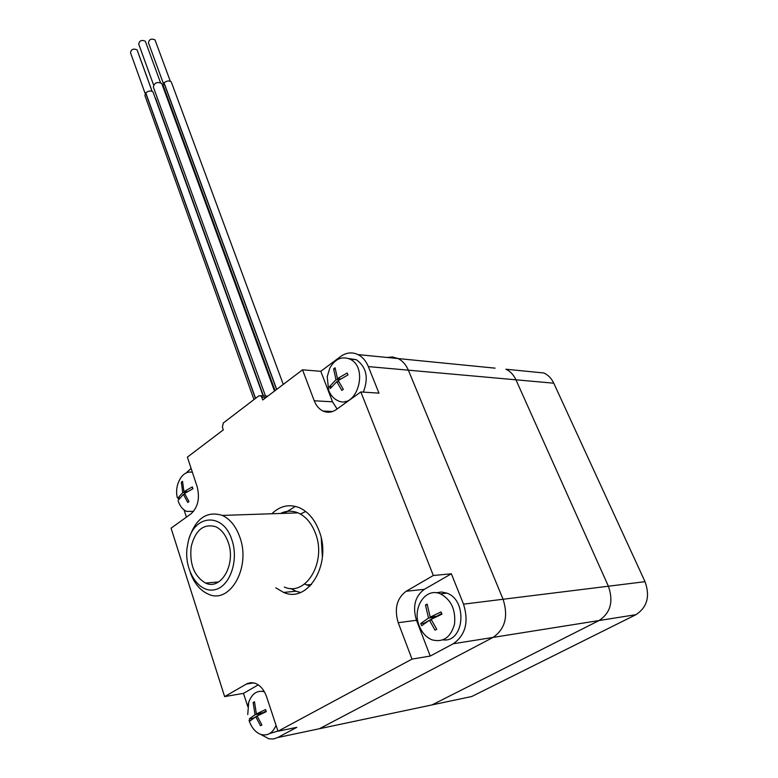 <?xml version="1.0" encoding="UTF-8"?>
<svg xmlns="http://www.w3.org/2000/svg" width="778" height="778" viewBox="0 0 778 778"><rect width="100%" height="100%" fill="white"/><g stroke="black" fill="none" stroke-linecap="round" stroke-linejoin="round"><path stroke-width="1.17" d="M190.347 572.686C194.276 583.383 200.218 590.512 208.193 594.081C229.792 604.807 251.197 567.386 239.838 537.199C235.977 526.366 230.142 519.101 222.362 515.415C206.802 510.621 195.677 518.411 188.976 538.784L188.626 540.049M231.912 539.922C239.235 560.88 229.393 587.779 213.901 589.889C198.507 592.632 184.551 570.751 186.944 548.791L188.295 541.216C194.374 514.112 223.442 512.274 231.912 539.922M280.576 513.451C286.236 510.66 292.042 510.456 297.993 512.867C305.754 516.329 311.579 523.156 315.469 533.348C326.886 561.726 305.88 597.027 284.34 587.04M228.246 542.422C236.279 564.031 221.02 590.803 205.538 583.062C194.14 576.245 189.365 564.079 191.203 546.545C195.443 530.022 203.603 523.409 215.671 526.696C221.292 529.351 225.484 534.593 228.246 542.422M310.101 585.98L309.479 584.716M307.816 585.396L307.563 584.891M261.739 397.198L262.75 399.98L302.525 369.813L314.234 400.767C316.16 405.669 319.068 409.092 322.977 411.027C327.48 413.04 331.924 412.544 336.3 409.549L360.846 391.937L433.327 575.496L406.184 591.251C396.77 598.311 394.125 608.795 398.219 622.701L412 659.102L277.989 731.223L266.659 696.952C264.112 689.785 260.231 685.204 254.999 683.23L251.129 682.646L247.385 683.492L224.638 696.602L171.063 528.174L190.804 513.995C197.943 507.48 200.053 498.358 197.135 486.639L187.381 457.133L223.315 429.884L222.372 427.141L223.344 422.95L258.724 395.953L260.513 395.72L261.739 397.198L266.086 397.451M386.87 357.452L392.559 356.976L398.093 358.561L358.016 354.593C352.035 351.831 346.191 352.492 340.501 356.577L320.808 371.31L302.525 369.813M495.061 368.15L398.093 358.561C402.596 360.827 406.009 364.697 408.353 370.182L503.074 599.255C508.501 616.302 505.165 629.023 493.067 637.406L319.408 728.723L312.26 730.231M358.016 354.593C362.548 356.927 365.991 360.934 368.334 366.594L378.974 393.153L360.846 391.937M398.093 358.561C402.596 360.827 406.009 364.697 408.353 370.182L503.074 599.255L463.523 604.156L451.357 573.794L433.327 575.496M463.523 604.156C468.978 621.885 465.565 635.081 453.282 643.746L430.234 656.058L412 659.102M533.154 371.923L543.89 372.983C548.198 374.996 551.495 378.4 553.761 383.194L645.03 581.681L608.386 586.223C613.667 601.472 610.555 612.908 599.05 620.543C610.555 612.908 613.667 601.472 608.386 586.223L515.95 379.81C513.655 374.84 510.319 371.31 505.953 369.229C510.319 371.31 513.655 374.84 515.95 379.81L608.386 586.223L503.074 599.255C508.501 616.302 505.165 629.023 493.067 637.406L319.408 728.723L277.707 737.544L296.807 727.342L277.989 731.223M277.707 737.544L273.486 738.954L269.042 738.867L260.572 734.344M258.257 684.873L243.495 693.363L247.774 706.56M243.495 693.363L224.638 696.602M184.046 509.891L186.409 517.156M186.02 473.034L191.106 468.424M275.801 587.828L283.62 592.418C308.205 603.796 332.235 563.408 319.126 530.975C314.682 519.373 308.049 511.603 299.229 507.655C289.212 503.813 280.09 505.846 271.882 513.743M284.184 513.334L295.416 506.381M300.434 592.457L295.971 591.222L290.525 588.421M320.808 371.31L332.527 401.818L337.088 408.985M451.357 573.794L424.36 589.325C415.014 596.279 412.379 606.597 416.483 620.28L430.234 656.058M286.187 593.244L285.361 592.253M322.393 557.174L321.246 538.269M300.405 514.054L305.696 511.486M310.121 585.99L304.519 584.074M319.408 728.723L432.033 704.907L599.05 620.543L432.033 704.907L425.07 706.385M265.493 396.012L153.344 87.019C154.287 82.789 157.078 81.573 161.727 83.392L161.95 83.995M153.529 84.86L138.717 44.103C139.408 40.621 141.615 39.668 145.321 41.224L145.496 41.73M171.53 82.565L171.316 82.011C169.38 80.377 166.959 80.64 164.061 82.818L163.186 85.57L275.072 390.634M276.579 389.496L163.886 82.769M163.361 83.421L148.442 42.771C149.133 39.299 151.321 38.336 155.007 39.882L155.192 40.368M276.705 389.389L164.061 82.818M155.114 97.717L155.785 98.806M139.379 56.23L139.651 56.862M253.988 399.571L144.912 95.529L145.768 92.845C148.666 90.676 151.107 90.413 153.062 92.057L153.276 92.631M255.427 398.472L145.583 92.806M145.107 93.389L130.51 52.719C131.21 49.286 133.398 48.343 137.084 49.899L137.268 50.395M255.573 398.365L145.768 92.845M321.324 538.609L322.491 556.046M326.877 412.165L324.202 411.095M645.03 581.681C650.233 596.308 647.208 607.307 635.957 614.669L471.769 696.505L464.894 697.963M419.274 625.969C422.055 632.854 426.325 637.483 432.082 639.866C443.324 642.657 450.802 637.396 454.527 624.053C455.869 609.767 451.182 599.702 440.465 593.867C425.43 586.991 411.698 608.163 419.274 625.969M428.522 618.072L420.772 623.499L421.695 625.716L429.446 620.299L435.048 630.17L436.74 629.237L431.129 619.366L441.953 614.163L441.009 611.926L430.205 617.129L427.122 604.088L425.449 605.031L428.522 618.072L435.048 617.207L431.916 618.948M443.032 639.876C464.31 642.745 467.821 600.169 446.903 593.147L441.525 591.99L436.254 592.787M430.205 617.129L436.721 616.273L441.671 613.521M425.449 605.031L427.18 604.827M434.785 616.526L435.048 617.207M420.772 623.499L424.769 623.217M431.138 619.376L429.485 620.29M428.736 620.708L424.671 622.964M429.446 620.299L431.43 620.037M178.074 500.789C179.893 506.167 182.762 509.697 186.681 511.389L193.547 511.399M192.39 472.285C187.994 471.4 184.172 473.17 180.904 477.604L178.95 481.115M182.742 492.562L177.977 498.008L178.619 499.807L183.384 494.361L187.761 502.471L188.966 501.586L184.6 493.476L192.944 488.74L192.292 486.931L183.948 491.667L182.529 481.31L181.323 482.204L182.742 492.562L186.039 492.503M183.948 491.667L187.479 491.618M181.323 482.204L182.48 482.195M177.977 498.008L179.66 497.978M183.384 494.361L184.94 494.331M249.048 720.506C251.605 727.887 255.622 732.555 261.097 734.52C267.681 736.105 272.67 733.051 276.054 725.368M264.364 691.739C257.08 690.037 251.858 693.606 248.688 702.437L248.172 704.372M255.028 714.71L249.368 718.862L250.108 720.905L255.758 716.771L260.542 725.767L261.904 725.018L257.119 716.013L266.29 711.637L265.541 709.575L256.38 713.951L254.494 701.737L253.142 702.505L255.028 714.71L261.807 713.416L257.761 715.672M269.655 733.528L277.931 731.048M263.8 690.806L262.682 691.331M256.38 713.951L263.159 712.667L266.066 711.053M253.142 702.505L254.484 702.262M249.368 718.862L253.443 718.172M257.119 716.023L255.797 716.762M255.194 717.092L253.414 718.084M255.758 716.771L257.294 716.47M328.686 390.352C330.582 395.136 333.451 398.482 337.292 400.388C356.382 410.803 369.599 367.712 349.818 359.076C341.688 355.945 335.007 358.979 329.784 368.189L327.207 376.756L328.686 390.352M335.979 379.703L329.512 386.598L330.31 388.514L336.777 381.628L341.834 390.42L343.312 389.34L338.255 380.539L347.98 374.947L347.163 373.012L337.448 378.614L335.075 367.761L333.606 368.85L335.979 379.703L339.13 379.936M345.276 401.37L347.066 401.827M363.345 392.102C368.83 377.855 366.487 367.051 356.295 359.689L348.544 358.522M337.448 378.614L340.774 378.867M333.606 368.85L335.133 368.986M329.512 386.598L331.467 386.734M336.777 381.628L338.829 381.774M553.761 383.194L368.334 366.594M635.957 614.669L453.282 643.746M253.628 682.86L246.208 684.086M332.527 401.818L314.234 400.767M416.483 620.28L398.219 622.701M424.36 589.325L406.184 591.251M432.033 704.907L471.769 696.505M297.993 512.867L222.362 515.415M218.589 581.963L205.538 583.062M267.797 396.148L260.513 395.72M332.595 411.504L322.977 411.027M295.971 591.222L283.62 592.418M311.482 584.531L306.6 584.978M161.727 83.392L274.498 391.071M145.321 41.224L160.414 82.439M155.007 39.882L170.294 81.194M283.28 384.41L171.316 82.011M155.571 98.213L263.421 395.885M139.476 56.376L152.099 91.269M137.084 49.899L152.05 91.25M263.1 395.866L153.062 92.057M505.953 369.229L543.89 372.983M440.465 593.867L446.903 593.147M180.904 477.604C176.966 483.76 175.75 490.403 177.248 497.531M248.688 702.437L247.744 714.564M329.784 368.189L327.207 376.756M349.818 359.076L356.295 359.689"/></g></svg>
